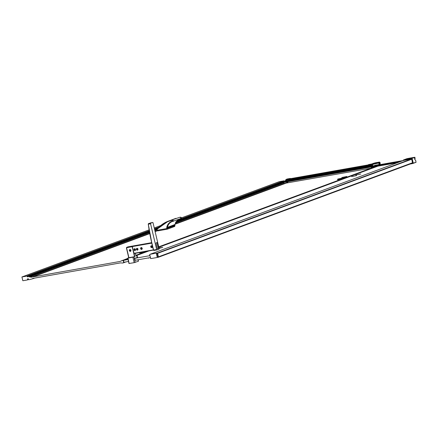 <?xml version="1.0" encoding="UTF-8"?>
<svg xmlns="http://www.w3.org/2000/svg" width="438" height="438" viewBox="0 0 438 438"><rect width="100%" height="100%" fill="white"/><g stroke="black" fill="none" stroke-linecap="round" stroke-linejoin="round"><path stroke-width="0.66" d="M128.734 257.719L127.71 258.113L128.038 258.091L129.111 263.484L134.187 262.663L138.359 261.234L138.014 259.778M123.489 260.561L123.001 260.741A1.33 1.095 69.7 0 1 122.936 263.019L120.319 262.915L32.746 278.426L33.354 278.552L29.209 279.685A0.996 0.821 69.7 0 1 28.569 279.504L28.508 279.455A0.498 0.411 69.7 0 1 28.35 278.771L27.457 278.897L27.742 279.849A91.077 75.062 69.7 0 1 22.831 280.72L21.933 276.964L26.915 276.088A1.659 1.369 -110.3 0 1 27.32 276.597L149.347 231.412M415.229 158.479L414.627 158.939A1.243 0.695 79.9 0 0 414.655 159.071A1.243 0.695 79.9 0 0 414.698 159.24L414.928 159.706A1.243 0.695 79.9 0 0 415.531 160.045A1.243 0.695 79.9 0 0 415.596 160.029L415.459 160.051M158.994 247.996L162.794 247.328L159.087 248.401L162.679 247.339L158.994 248.007M406.82 158.726A0.547 0.449 69.7 0 1 406.929 158.682A239.159 197.105 69.7 0 1 410.899 157.932A239.159 197.105 69.7 0 1 414.841 157.28L415.027 157.62A1.243 0.695 79.9 0 0 414.594 158.638L415.18 158.425M411.709 158.835L411.747 158.879A238.732 196.761 -110.3 0 0 407.762 159.536A238.732 196.761 -110.3 0 0 404.099 160.226L149.927 254.347A238.732 196.761 -110.3 0 1 153.59 253.657A238.732 196.761 -110.3 0 1 157.576 253L158.342 256.882L412.514 162.761L411.682 159.24L157.51 253.361M150.015 255.491L149.747 255.442A4.385 3.613 69.7 0 1 149.67 254.56L149.916 254.352M355.864 175.03L360.748 174.028L355.864 175.03M351.637 176.596L356.521 175.594L351.637 176.596M351.741 176.58L356.406 175.6L351.741 176.58M355.963 175.014L360.633 174.034L355.963 175.014M139.722 253.093L139.596 252.551L143.056 251.938M139.689 252.961L144.77 251.757M342.653 178.151L346.945 176.892M337.643 179.657L342.724 178.458M342.182 177.456L346.847 176.476L342.182 177.456M337.955 179.016L342.625 178.042L337.955 179.016M152.325 246.545A0.92 0.756 -110.3 0 0 151.241 245.822L151.23 245.827A0.92 0.756 69.7 0 1 151.871 247.552A0.92 0.756 -110.3 0 0 152.325 246.545M151.893 247.541L151.871 247.552A0.92 0.756 69.7 0 1 151.23 245.827M135.003 250.541L135.534 249.518L134.428 248.806A0.92 0.756 69.7 0 1 135.063 250.531A0.92 0.756 69.7 0 1 134.428 248.806M137.499 250.098L137.97 249.085L136.859 248.373A0.92 0.756 69.7 0 1 137.499 250.098A0.92 0.756 69.7 0 1 136.859 248.373M141.731 249.348L141.759 249.337A0.92 0.756 -110.3 0 0 141.107 247.618L141.096 247.623A0.92 0.756 69.7 0 1 141.731 249.348A0.92 0.756 69.7 0 1 141.096 247.623M150.76 246.829A0.969 0.799 69.7 0 1 152.342 246.55A0.969 0.799 69.7 0 1 150.76 246.829M140.625 248.625A0.969 0.799 69.7 0 1 142.208 248.346A0.969 0.799 69.7 0 1 140.625 248.625M136.41 249.37A0.969 0.799 69.7 0 1 137.986 249.091A0.969 0.799 69.7 0 1 136.41 249.37M134.986 250.602A0.969 0.799 69.7 0 1 134.543 248.724A0.969 0.799 69.7 0 1 134.986 250.602M130.497 251.319L130.458 251.335A0.92 0.756 69.7 0 1 129.818 249.611A0.92 0.756 69.7 0 1 130.458 251.335A0.92 0.756 -110.3 0 0 130.924 250.322A0.996 0.821 69.7 0 1 129.325 250.618A0.996 0.821 69.7 0 1 130.946 250.328A0.92 0.756 -110.3 0 0 129.84 249.605M130.064 251.352A0.996 0.821 -110.3 0 0 130.535 251.385M136.065 256.17L137.193 255.737L135.972 255.923M150.502 257.566L135.167 260.281L134.707 258.354L137.439 257.347L137.078 255.803M133.891 253.197L132.396 247.141A0.498 0.411 -110.3 0 0 131.882 246.731L127.053 247.585A0.498 0.411 -110.3 0 0 126.659 248.176L128.909 257.697L134.844 256.63L133.908 256.975L135.194 262.406M128.821 257.714L126.494 248.089L128.909 257.692M128.038 258.091L133.908 256.975M128.86 257.708L126.587 248.094A0.498 0.411 69.7 0 1 126.883 247.541L132.325 246.572L134.844 256.63M133.716 253.235L134.537 256.701M135.95 255.978L135.337 253.301L136.07 256.17M129.845 249.523A0.996 0.821 -110.3 0 0 129.511 249.852M133.727 253.23L132.292 247.18A0.498 0.411 -110.3 0 0 131.772 246.769L127.053 247.585M130.157 250.103L129.757 250.667L130.343 250.903M130.562 250.492L130.152 250.974M129.96 250.175L130.562 250.498M130.31 250.684L129.9 250.64M129.889 250.383L130.179 250.18M126.494 248.089A0.745 0.613 69.7 0 1 126.927 247.262L133.426 245.899L132.325 246.578L151.783 243.134M133.459 245.899L151.674 242.668L128.011 246.857L126.867 247.492L132.188 246.599M148.373 223.796L148.362 224.168L148.373 223.796M153.65 250.246L151.63 242.017L148.285 224.125M150.699 222.931L148.416 223.67L150.721 223.194A0.498 0.279 80 0 0 150.568 223.774L156.656 249.512A0.498 0.279 80 0 0 157.034 249.895L158.983 249.173A0.498 0.279 -100 0 0 159.136 248.592L153.048 222.86A0.498 0.279 80 0 0 152.67 222.471L150.721 223.194M157.412 248.828L156.016 242.937L157.072 242.542L158.468 248.434L157.072 242.542L156.016 242.937L157.412 248.828L158.468 248.434M141.167 248.395L141.452 248.193M141.2 248.384L141.584 248.74M141.436 248.116L140.981 248.434L141.25 248.598M141.425 248.987L141.792 248.291L141.239 248.187M136.93 249.145L137.22 248.943M136.963 249.134L137.346 249.496M137.198 248.866L136.744 249.184L137.012 249.348M137.193 249.737L137.444 249.315M137.001 248.937L137.472 249.31M134.499 249.578L134.784 249.375M134.532 249.567L134.915 249.923M134.767 249.299L134.313 249.616L134.581 249.78M134.756 250.164L135.013 249.748M134.57 249.37L135.035 249.742M151.302 246.599L151.592 246.397M151.334 246.589L151.718 246.944M151.57 246.32L151.115 246.638L151.384 246.802M151.564 247.191L151.816 246.769M151.373 246.391L151.844 246.764M150.048 255.639L134.707 258.354M28.344 276.477L27.419 276.821L27.999 276.794A0.498 0.411 -110.3 0 0 28.251 276.602L28.262 276.586A0.498 0.411 69.7 0 1 28.514 276.394L28.963 276.312L29.291 276.811A0.498 0.411 69.7 0 1 29.291 277.068A1.243 1.024 69.7 0 1 29.757 276.821L32.658 276.887M377.54 165.98L158.759 246.994M147.579 251.133L135.862 255.474M127.792 258.458L122.339 260.479L127.858 258.732M135.928 255.743L149.101 250.864M158.819 247.267L377.857 166.155L397.469 162.684L377.857 166.155M123.001 260.741L123.483 260.528L123.899 262.28L128.504 261.464M125.881 261.929L122.936 263.019M174.609 225.756L174.767 226.424L167.376 229.162L157.888 230.853L157.691 230.174L157.833 230.859M371.364 168.104L371.265 167.688L373.171 166.982L373.505 167.311M127.77 258.365L119.979 261.47L32.407 276.98M377.238 165.991L158.737 246.901M147.048 251.226L135.84 255.376M121.802 260.577L122.339 260.479M374.89 166.801L158.72 246.846L376.768 166.161M146.73 251.286L135.829 255.321L146.73 251.286M128.049 259.537L123.516 260.342M32.916 276.871L149.741 233.613L32.927 276.865M30.72 277.281L32.324 276.997L30.715 276.975L30.72 277.281L31.656 276.931M285.313 180.927L285.653 179.947M377.113 165.991L377.77 166.172M411.758 159.569L412.377 159.459L413.018 162.159L413.083 162.449L412.388 162.23M412.935 162.005L412.344 162.038L412.881 161.945M411.879 160.062L412.344 160.045M380.617 164.546L403.256 160.532L403.546 159.93A0.547 0.449 69.7 0 0 403.288 160.522L380.031 164.644M412.727 163.516L416.04 162.29L415.596 160.029M284.005 180.834L279.263 181.677M176.251 221.447L284.662 181.305A1.659 1.369 -110.3 0 0 284.257 180.795L284.103 180.856M411.824 158.939L157.653 253.06M412.377 159.459L412.262 158.967L157.647 253.263M412.514 162.761L412.722 162.821A238.486 196.553 69.7 0 1 412.722 162.821L413.083 162.449M412.596 162.821L158.419 256.942L158.567 257.194A238.732 196.761 69.7 0 1 150.617 258.601L150.524 257.648M412.744 163.073L158.572 257.188L412.443 163.182M157.653 253.257L411.819 159.142M149.944 255.518L150.502 257.654M412.58 162.821A238.486 196.553 -110.3 0 0 412.651 162.81L412.875 162.728A238.486 196.553 -110.3 0 0 413.138 162.673M156.344 253.564A238.36 196.454 69.7 0 1 157.149 253.438L157.987 256.931A238.36 196.454 69.7 0 1 157.176 257.09L156.344 253.564M157.176 257.09L158.003 256.783M411.693 158.841L411.517 158.512L414.972 157.384M416.1 162.153L412.705 163.527L411.222 163.637M412.837 163.232L411.512 163.527M403.551 160.434L411.506 158.89M154.745 230.038L157.078 229.173L168.34 221.146L180.199 217.155C181.803 217.434 182.027 217.889 180.861 218.518L180.418 217.401M157.089 229.178L157.116 229.408C161.283 224.519 166.413 221.491 172.495 220.33C173.804 220.582 173.711 220.867 172.216 221.185L173.278 221.321L172.594 219.969L172.495 220.33M166.752 228.143L167.409 227.979L167.398 227.349C168.154 224.344 169.818 222.389 172.408 221.48L172.216 221.185C169.435 222.061 167.612 224.086 166.752 227.267L166.84 228.554L157.313 230.24L157.045 229.392L157.313 230.24M174.844 224.453L178.293 219.465L174.806 224.606L174.899 225.647L166.84 228.554M172.402 221.48L180.861 218.518M412.114 159.503L412.005 159.06M412.7 161.978L412.246 160.067M34.569 278.103L33.354 278.552M286.277 183.051L174.948 224.278L286.282 183.051M157.779 230.634L155.123 231.62L157.779 230.634M283.972 182.821L175.375 223.035M157.1 229.802L154.888 230.623M149.555 232.594L30.457 276.696M32.85 276.646L149.697 233.377M155.068 231.39L157.724 230.41M175.025 223.999L287.81 182.235M33.228 278.344L32.784 278.502M154.614 229.463L157.888 228.247M284.257 180.795L177.034 220.5M158.863 227.229L154.466 228.855M149.243 230.793L26.915 276.088M27.457 276.893L28.256 276.597M27.485 279.017L28.136 278.776M378.498 162.755L379.171 162.881L378.498 162.755L378.706 162.202L378.405 162.509M379.188 162.591L378.399 162.602L379.188 162.591L379.171 162.881M379.379 164.863L378.908 165.312L379.549 165.088L379.379 164.863A0.361 0.301 -110.3 0 0 379.374 164.847L379.062 164.962A0.361 0.301 69.7 0 1 378.908 165.312L375.656 165.559L375.475 165.159L378.421 164.688L379.012 164.83L378.695 165.126L375.842 165.756A26.702 22.01 69.7 0 1 378.87 165.318M374.862 165.46L374.72 166.177L375.147 165.663L374.862 165.46A23.061 12.916 -100 0 1 375.481 165.159L371.829 166.484L371.67 167.19L374.161 166.478L371.791 167.119M291.062 180.894A0.745 0.416 -100 0 0 291.056 180.352L288.478 180.691L290.952 180.253A0.745 0.416 -100 0 1 290.706 180.675L286.184 181.48L287.886 180.385L288.45 180.226L288.549 180.642M373.444 166.626L371.939 167.371L371.506 167.431L371.435 166.878L371.046 167.026L371.194 167.65L372.727 167.015M371.298 168.126L285.001 183.276M375.618 165.394L369.185 166.769A0.761 0.427 80 0 0 369.437 166.292L371.588 165.903M371.063 164.918A0.745 0.416 -100 0 1 371.555 165.504L370.981 164.912M288.089 179.668A0.745 0.416 -100 0 1 288.45 180.226A0.745 0.416 -100 0 1 288.478 180.691M290.777 178.611L290.12 178.512A0.498 0.279 80 0 0 289.967 179.093L290.361 178.633A0.794 0.443 -100 0 1 290.405 178.622A0.794 0.443 -100 0 1 290.569 178.644M289.978 179.142L287.509 179.58L289.978 179.142M368.741 166.966A0.75 0.619 66.4 0 1 368.856 166.894L284.306 182.274A0.619 0.35 80 0 1 284.465 182.044L289.836 181.091A22.968 12.866 -100 0 1 290.706 180.675M290.065 179.323L286.77 179.717M286.589 179.969L285.379 181.496L285.833 180.286L286.501 179.794L289.967 179.093M286.923 179.093L290.317 178.441M285.762 180.16L285.242 181.37M290.12 178.512L287.109 179.049A2.486 2.048 -110.3 0 0 286.813 179.126A2.486 2.048 -110.3 0 0 285.839 180.007L285.182 181.682A22.968 12.866 80 0 0 284.465 182.044M285.379 181.496L286.337 181.392M286.184 181.48L285.187 181.524M367.909 167.486L371.435 166.878M371.046 167.026L284.3 182.312M284.092 183.33L283.884 182.465M371.506 167.272L371.714 166.533L371.451 167.289M373.127 166.873L372.76 167.004M368.489 164.704L371.627 164.02L368.528 164.65A0.75 0.613 64.5 0 0 368.221 164.83L368.27 165.29A0.75 0.619 -105.1 0 0 368.615 165.35M368.905 164.502A0.996 0.558 80 0 0 368.851 164.507A0.996 0.558 80 0 0 368.796 164.524L368.424 165.082A0.498 0.279 80 0 0 368.467 165.219L368.265 165.285M369.36 166.314L371.583 165.914L371.555 165.509L288.095 180.314L287.454 179.777L286.841 179.898M378.936 163.1L379.516 163.139M379.144 163.932L378.651 163.046M379.587 163.237L379.138 164.042M368.708 164.546L371.681 164.004A0.996 0.558 -100 0 0 371.627 164.02A2.497 2.059 -110.3 0 0 371.922 163.943A2.497 2.059 -110.3 0 0 371.999 163.911A29.642 24.429 69.7 0 1 372.93 163.538A29.642 24.429 69.7 0 1 378.514 162.334M373.099 166.654L376.592 165.799L376.675 166.194M379.62 162.164L379.111 162.087L379.543 162.164L379.111 162.087L379.527 162.651L379.806 162.345M375.859 166.062L376.067 166.309L374.808 166.363M373.236 166.96L373.318 167.343M379.127 165.225L379.702 164.562L379.768 162.712M375.087 166.292L376.045 166.226M372.42 166.845L375.054 166.09M374.161 166.478L375.092 166.254M368.232 165.279L371.309 164.715A0.498 0.279 -100 0 1 371.254 164.584A2.896 2.387 -110.3 0 0 371.687 164.453L371.736 164.036A2.524 2.08 69.7 0 1 371.358 164.151L371.254 164.584L368.15 165.121M379.642 164.907L379.697 164.568M379.582 165.066L379.762 164.858C380.343 163.522 380.315 162.635 379.686 162.191L379.231 162.06M375.3 166.358L374.84 166.528M379.412 164.847L378.722 165.027M379.658 164.617L379.516 165.082M378.711 165.006L379.357 164.699L379.538 162.668L379.111 162.087A0.476 0.389 69.7 0 0 378.974 162.104L378.974 162.104A0.476 0.389 69.7 0 0 378.848 162.191M369.163 166.473L368.971 166.862A23.083 12.932 80 0 0 368.314 167.19L371.15 166.686A0.624 0.35 80 0 0 370.981 166.96M371.67 164.792L372.568 165.301L372.431 166.161L371.15 166.686A23.083 12.932 80 0 1 371.813 166.358L368.971 166.862A0.75 0.619 66.4 0 0 368.856 166.894L369.07 166.807M371.539 164.655L371.742 164.562A0.498 0.285 -113.2 0 1 371.687 164.453A29.242 24.101 69.7 0 1 378.251 162.887A29.242 24.101 69.7 0 1 378.826 162.854L379.144 162.947M379.5 162.673A0.476 0.389 -110.3 0 0 379.5 162.651L379.538 162.668C380.239 163.155 380.195 163.872 379.407 164.83L379.357 164.699C380.085 163.861 380.135 163.226 379.5 162.805L379.5 162.673M371.67 164.595L378.18 163.15L374.446 163.812M371.747 164.776A0.761 0.427 -100 0 1 372.256 165.444A0.761 0.427 -100 0 1 372.021 166.265L372.65 166.073L372.743 165.23L372.076 164.666L374.118 163.911M371.939 164.693L378.054 162.996L379.292 163.002M378.804 162.947L379.209 163.024M374.616 163.763L371.982 164.704M378.208 163.144L378.947 163.1M378.76 164.551L372.656 166.073M371.254 167.639L373.16 166.933M406.929 158.682L403.601 159.914A239.159 197.105 69.7 0 1 407.57 159.158A239.159 197.105 69.7 0 1 411.517 158.512L414.841 157.28M149.238 257.79A1.861 1.538 69.7 0 1 148.86 258.015A1.861 1.538 69.7 0 1 148.635 258.07A1.861 1.538 69.7 0 1 147.956 258.02L149.654 257.719M403.349 160.532L403.546 160.149L411.408 158.802L403.65 160.292A238.787 196.799 69.7 0 1 407.619 159.536A238.787 196.799 69.7 0 1 411.528 158.89M157.576 253L411.747 158.879M132.906 257.226L134.187 262.663M127.836 247.645L128.088 247.174M126.549 248.1L126.867 247.492M133.76 253.224L134.581 256.695M127.841 246.922A0.745 0.613 69.7 0 1 128.011 246.857L126.839 247.284L126.462 248.105L128.734 257.725M132.402 246.287L151.718 242.866M133.924 253.328L153.377 249.879M153.426 250.098L134.11 253.52L153.426 250.098M152.67 222.471L150.371 222.942M151.63 242.017L151.559 242.006A149.44 123.166 69.7 0 1 148.29 224.168M156.656 249.512L153.53 250.065A0.498 0.279 80 0 0 153.908 250.448L156.974 249.906M153.464 250.054L151.564 242.028M148.362 224.168L150.568 223.774M283.901 182.526L175.545 222.652M157.028 229.507L154.817 230.328M149.5 232.293L29.291 276.811M29.22 276.52L149.451 231.998M175.742 222.263L284.711 181.912M28.963 276.312L149.402 231.718M154.68 229.758L157.456 228.735M175.966 221.88L285.133 181.458M377.052 165.854L376.718 165.909M285.861 179.909L285.576 179.958M411.857 159.969L412.262 159.892M412.777 162.06L412.366 162.137M412.333 161.994L412.684 161.923M412.799 161.978L412.35 162.055M377.726 166.111L397.819 162.553M377.704 166.018L398.339 162.361M378.005 165.394L400.485 161.567M378.01 165.389L377.085 165.882M412.755 162.87L158.583 256.986M412.782 162.991L158.611 257.106M157.68 253.18L411.851 159.06M412.673 162.81L158.501 256.925M404.099 160.226L149.927 254.347M403.557 160.193L403.387 160.527M412.684 163.527A239.159 197.105 69.7 0 1 410.209 164.009L416.04 162.29M406.875 158.698L403.546 159.93A0.547 0.449 69.7 0 1 403.601 159.914L403.546 160.149M412.705 163.128L412.574 163.177A238.787 196.799 69.7 0 1 412.311 163.232M149.117 257.812L148.022 258.004M167.513 228.384L167.409 227.979L174.8 225.192M174.981 225.603L174.882 224.541L167.398 227.349L166.752 227.267M167.376 229.162L167.217 228.472M167.212 229.205L167.048 228.51M157.888 230.853L157.724 230.169M283.939 182.695L175.441 222.871L283.939 182.684M154.855 230.481L157.067 229.665L154.855 230.498M149.533 232.469L29.757 276.821M285.133 181.37L176.038 221.765L285.133 181.365M157.565 228.609L154.663 229.682L157.576 228.598M149.385 231.636L28.514 276.394M28.607 279.532L27.764 279.844L28.607 279.532M28.508 279.455L27.813 279.712M26.647 276.126L149.232 230.733L26.822 276.071M154.455 228.8L158.961 227.13L154.455 228.806M177.127 220.407L283.983 180.839M181.611 217.834L279.274 181.671L181.611 217.839M160.664 225.592L154.258 227.968L160.669 225.592M21.933 276.964L149.09 229.879L21.944 276.964M28.333 278.803L27.654 279.05M28.24 278.76L27.589 279.001M371.999 163.911L371.736 164.036A29.614 24.408 69.7 0 1 378.383 162.449A29.614 24.408 69.7 0 1 378.432 162.449M291.067 180.396L369.141 166.566M290.372 178.425L287.361 178.961A0.996 0.558 80 0 0 287.306 178.972L287.109 179.049A0.498 0.279 80 0 0 286.956 179.629M287.361 178.961L285.768 180.067L285.976 180.434M287.886 180.385L287.197 179.854L286.211 180.653L285.675 180.544M285.581 181.633L286.211 180.653L286.967 180.905M290.131 178.726L368.161 164.907L290.137 178.72M370.893 164.962L290.153 179.262L370.909 164.962M290.093 178.77L368.15 164.945M373.329 166.703L371.594 167.179M376.685 165.953L376.603 165.597M375.623 165.416L375.147 165.663M375.07 166.303L376.57 165.849L375.07 166.303M374.758 166.331L374.129 166.445M368.008 167.365L368.314 167.19A0.624 0.35 -100 0 0 368.144 167.464M379.313 162.991L379.631 163.237M371.9 164.502L372.305 164.568M341.859 178.063L341.771 177.68M337.676 179.788L337.545 179.241M137.193 255.737L137.559 257.281M127.71 258.113L128.991 263.534M138.145 259.756L138.474 261.157M133.645 246.09L128.027 246.857M152.698 222.466L148.504 223.594L148.247 224.152L151.521 242.028L153.42 250.076L153.88 250.459L157.007 249.906M285.883 179.87L285.609 179.919M342.751 178.589L342.625 178.042M346.978 177.029L346.847 176.476M168.34 221.146L175.939 218.332M168.373 221.13C163.971 222.772 160.198 225.46 157.061 229.2L157.204 230.251M174.789 226.413L174.631 225.751M29.609 276.86L149.533 232.452M284.163 180.779L177.122 220.413M28.454 276.411L149.385 231.631M376.675 166.018L376.642 165.591M368.183 164.863L368.665 164.562M377.206 166.38L376.746 165.997M378.837 162.295L372.93 163.538M379.275 162.06L378.7 162.208M371.462 164.847L371.818 164.759M374.342 163.845L374.725 163.735"/></g></svg>
